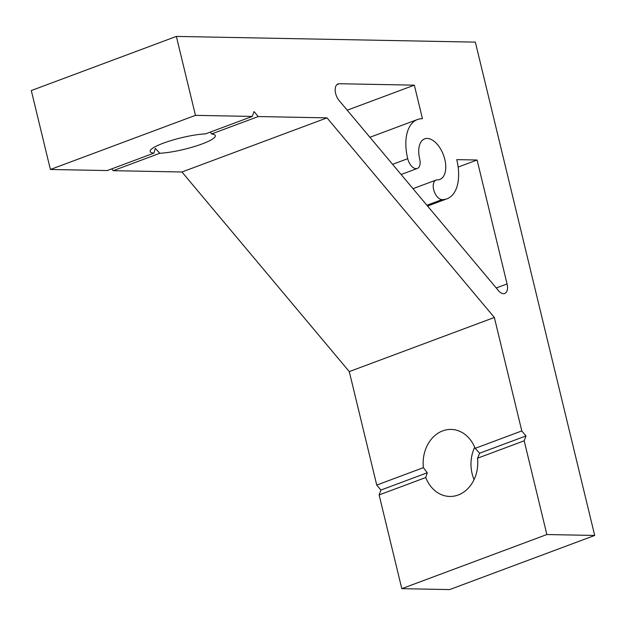 <?xml version="1.0" encoding="UTF-8"?>
<svg xmlns="http://www.w3.org/2000/svg" width="626" height="626" viewBox="0 0 626 626"><rect width="100%" height="100%" fill="white"/><g stroke="black" fill="none" stroke-linecap="round" stroke-linejoin="round"><path stroke-width="0.94" d="M594.7 535.449L449.64 589.582L401.798 588.667L379.121 494.931L380.921 490.056L376.735 485.064L349.285 371.601L181.955 171.994L113.181 170.679L159.833 153.268L155.342 148.401L153.855 153.159A33.522 5.955 -13.6 0 1 150.138 151.437A33.522 5.955 -13.6 0 1 163.292 143.19A33.522 5.955 -13.6 0 1 205.618 133.847L252.262 116.436L195.453 115.356L176.36 36.418L475.353 42.13L594.7 535.449L546.858 534.541L524.189 440.806L525.981 435.931L521.794 430.938L494.352 317.476L327.015 117.868L258.241 116.553L254.062 111.561L252.262 116.436M210.281 132.102L211.596 133.956L258.241 116.553M159.833 153.268A33.522 5.955 166.4 0 0 202.159 143.925A33.522 5.955 166.4 0 0 215.305 135.678A33.522 5.955 166.4 0 0 211.596 133.956M379.121 494.931L425.774 477.528L427.261 472.771L423.387 467.661A33.522 27.317 91.1 0 1 442.707 430.868A33.522 27.317 91.1 0 1 451.103 429.42A33.522 27.317 91.1 0 1 475.15 448.349L479.641 453.224L477.536 458.216L524.189 440.806M425.774 477.528A33.522 27.317 -88.9 0 0 449.82 496.457A33.522 27.317 -88.9 0 0 458.216 495.002A33.522 27.317 -88.9 0 0 477.536 458.216M437.253 179.873A10.313 5.697 69.5 0 0 436.032 180.077A10.313 5.697 69.5 0 0 433.662 189.631A10.313 5.697 69.5 0 0 442.026 199.608A42.294 23.342 69.5 0 0 447.027 198.778A42.294 23.342 69.5 0 0 456.753 159.622L477.09 160.013L507.068 283.938A10.313 5.697 -110.5 0 1 504.697 293.492A10.313 5.697 -110.5 0 1 498.546 290.722L339.073 100.489A10.313 5.697 -110.5 0 1 335.638 93.477A10.313 5.697 -110.5 0 1 338.009 83.923A10.313 5.697 -110.5 0 1 339.229 83.727L414.334 85.159L422.448 118.705A42.294 23.342 69.5 0 0 417.456 119.535A42.294 23.342 69.5 0 0 407.722 158.691A10.313 5.697 69.5 0 0 417.307 168.464A10.313 5.697 69.5 0 0 419.678 158.918A21.66 11.957 -110.5 0 1 424.663 138.862A21.66 11.957 -110.5 0 1 443.443 154.974A21.66 11.957 -110.5 0 1 439.812 179.451A21.66 11.957 -110.5 0 1 437.253 179.873M113.181 170.679L111.686 168.895M380.921 490.056L427.261 472.771M475.15 448.349L521.794 430.938M479.641 453.224L525.981 435.931M153.855 153.159L107.203 170.562L50.393 169.482L31.3 90.551L176.36 36.418M50.393 169.482L195.453 115.356M474.688 447.222A33.522 27.317 -88.9 0 0 474.07 479.571M401.798 588.667L546.858 534.541M376.735 485.064L423.387 467.661M349.285 371.601L494.352 317.476M181.955 171.994L327.015 117.868M458.138 167.079L477.09 160.013M347.219 110.199L414.334 85.159M496.246 287.976L507.068 283.938M336.952 84.573L339.229 83.727M392.596 164.333L407.722 158.691M426.901 205.25L442.026 199.608M413.003 188.669L436.032 180.077M369.911 137.274L417.456 119.535M401.125 174.505L417.307 168.464M427.558 206.04L447.027 198.778"/></g></svg>
